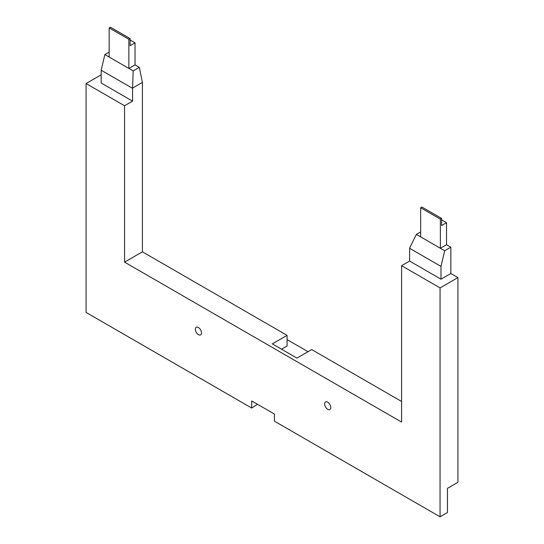 <?xml version="1.0" encoding="UTF-8"?>
<svg xmlns="http://www.w3.org/2000/svg" width="544" height="544" viewBox="0 0 544 544"><rect width="100%" height="100%" fill="white"/><g stroke="black" fill="none" stroke-linecap="round" stroke-linejoin="round"><path stroke-width="0.82" d="M281.54 349.214L287.082 346.018L287.082 335.356L142.412 251.831L142.412 82.402L139.332 67.361L135.028 64.872L135.028 42.84L130.098 39.998M101.164 74.827L86.081 83.538L86.081 312.433L251.695 408.048L251.695 400.942L274.448 414.072L274.448 421.185L440.062 516.8L447.454 512.536L447.454 488.362L457.919 482.324L457.919 277.596L440.062 287.905L401.588 265.69L401.588 422.076L124.562 262.14L142.412 251.831M450.84 273.51L450.84 247.207L446.529 244.718L440.368 248.275L440.368 219.13L420.668 207.754L420.668 236.898L444.679 250.764L440.987 266.404L440.987 279.194L450.84 273.51L457.919 277.596M446.529 244.718L446.529 222.686L441.606 219.837M401.588 401.465L311.705 349.574L296.936 358.102L272.306 343.883L287.082 335.356M287.082 339.619L308.013 351.703M440.987 279.194L409.591 261.072L409.659 247.996L416.364 234.41L420.668 231.928M409.591 261.072L401.588 265.69M440.987 266.404L409.591 248.275M420.668 236.898L416.364 234.41M440.368 219.13L441.606 218.416L441.606 225.529L446.529 222.686M441.606 218.416L421.906 207.046L420.668 207.754M444.679 250.764L450.84 247.207M440.062 516.8L440.062 287.905M86.081 83.538L124.562 105.747L132.566 101.13L101.164 83.001L101.164 70.21L104.863 54.57L109.167 52.081M104.863 54.57L133.178 70.917L132.566 88.332L101.164 70.21M135.028 42.84L130.098 45.682L130.098 38.576L128.867 39.284L128.867 68.428L135.028 64.872M109.167 57.059L109.167 27.914L128.867 39.284M130.098 38.576L110.398 27.2L109.167 27.914M133.178 70.917L139.332 67.361M142.412 82.402L132.627 88.053M124.562 262.14L124.562 105.747M132.566 101.13L132.566 88.332M324.632 403.954A4.352 2.516 -120 0 0 326.536 408.333A4.352 2.516 -120 0 0 329.888 409.496A4.352 2.516 -120 0 0 330.793 407.504A4.352 2.516 -120 0 0 328.889 403.124A4.352 2.516 -120 0 0 325.536 401.962A4.352 2.516 -120 0 0 324.632 403.954M195.357 329.31A4.352 2.516 -120 0 0 197.254 333.696A4.352 2.516 -120 0 0 200.614 334.859A4.352 2.516 -120 0 0 201.511 332.867A4.352 2.516 -120 0 0 199.614 328.488A4.352 2.516 -120 0 0 196.255 327.318A4.352 2.516 -120 0 0 195.357 329.31M251.695 408.048L257.53 404.308"/></g></svg>
